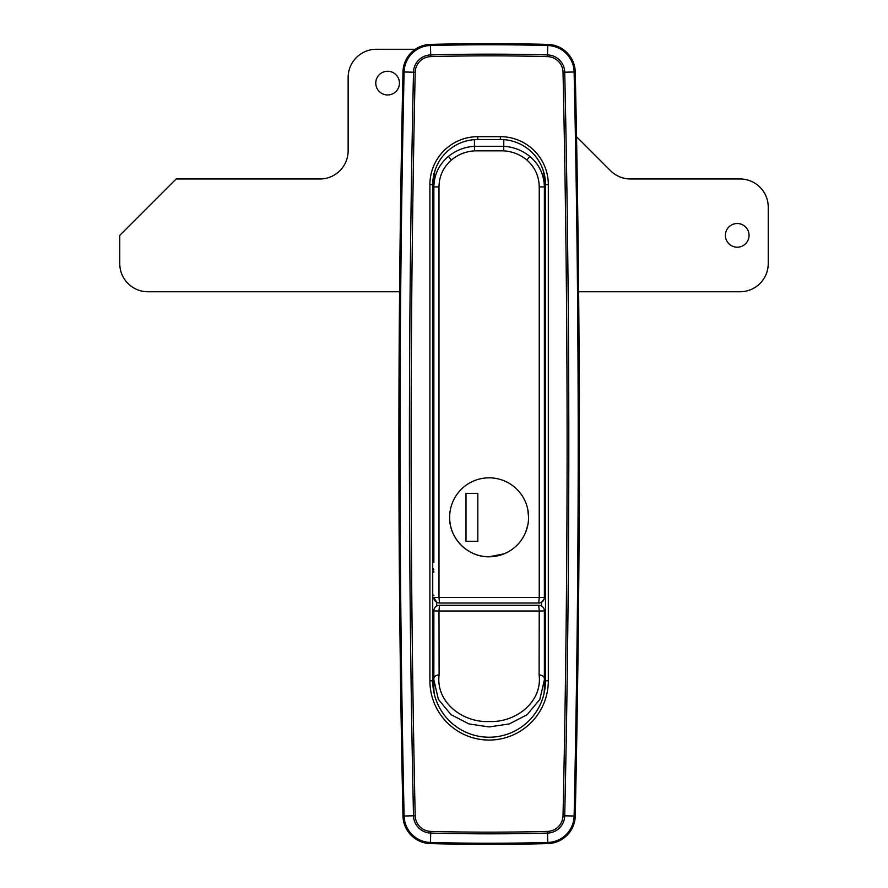 <?xml version="1.0" encoding="UTF-8"?>
<svg xmlns="http://www.w3.org/2000/svg" width="888" height="888" viewBox="0 0 888 888"><rect width="100%" height="100%" fill="white"/><g stroke="black" fill="none" stroke-linecap="round" stroke-linejoin="round"><path stroke-width="1.33" d="M579.331 444A16916.766 16916.766 0 0 1 575.246 816.039A28.194 28.194 0 0 1 547.785 843.6A2255.564 2255.564 0 0 1 430.436 843.6A28.194 28.194 0 0 1 402.986 816.039A16916.766 16916.766 0 0 1 402.986 71.961A28.194 28.194 0 0 1 430.436 44.4A2255.564 2255.564 0 0 1 547.785 44.4A28.194 28.194 0 0 1 575.246 71.961A16916.766 16916.766 0 0 1 579.331 444A16916.766 16916.766 0 0 0 575.246 71.961L564.724 72.194A16906.232 16906.232 0 0 1 564.724 815.806L574.114 816.005A16915.634 16915.634 0 0 0 574.114 71.995A27.062 27.062 0 0 0 547.763 45.532L547.519 54.923A17.671 17.671 0 0 1 564.724 72.194L563.025 72.239A15.973 15.973 0 0 0 547.474 56.61A2243.354 2243.354 0 0 0 430.758 56.61A15.973 15.973 0 0 0 415.196 72.239A16904.545 16904.545 0 0 0 415.196 815.761L413.508 815.806A16906.232 16906.232 0 0 1 409.412 444A16906.232 16906.232 0 0 1 413.508 72.194A17.671 17.671 0 0 1 430.713 54.923A2245.042 2245.042 0 0 1 547.519 54.923L547.474 56.61M433.855 241.003L432.722 241.003L432.722 187.435L433.855 187.435M544.377 187.435L545.498 187.435L545.498 241.003L544.377 241.003M429.903 184.615L432.722 184.615L432.722 680.83A56.388 56.388 0 0 0 489.11 737.229A56.388 56.388 0 0 0 545.498 680.83L545.498 184.615L548.318 184.615L548.318 680.83A59.207 59.207 0 0 1 489.11 740.048A59.207 59.207 0 0 1 429.903 680.83L429.903 184.615A47.93 47.93 0 0 1 477.833 136.674L500.388 136.674A47.93 47.93 0 0 1 548.318 184.615M433.855 595.127L432.722 595.127L432.722 252.281L433.855 252.281M432.722 241.003L432.722 252.281A5.639 5.639 0 0 1 433.855 248.895A5.639 5.639 0 0 0 432.722 252.281M432.722 184.615A45.11 45.11 0 0 1 477.833 139.494L500.388 139.494A45.11 45.11 0 0 1 545.498 184.615M544.377 595.127L545.498 595.127L545.498 241.003M432.722 460.916L433.855 460.916M544.377 460.916L545.498 460.916M432.722 568.054L433.233 570.407L432.722 568.054L433.855 569.752M545.498 252.281A5.639 5.639 0 0 0 544.377 248.895A5.639 5.639 0 0 1 545.498 252.281L544.377 252.281M544.377 569.752L545.498 568.054M544.377 572.316A6.205 6.205 0 0 0 545.498 570.64L544.988 570.407A5.639 5.639 0 0 1 544.377 571.439A5.639 5.639 0 0 0 544.988 570.407L545.376 569.241M432.845 569.241L433.233 570.407A5.639 5.639 0 0 0 433.855 571.439A5.639 5.639 0 0 1 433.233 570.407L432.722 570.64A6.205 6.205 0 0 0 433.855 572.316M449.639 517.304A39.472 39.472 0 0 0 489.11 556.776A39.472 39.472 0 0 0 528.582 517.304A39.472 39.472 0 0 0 489.11 477.833A39.472 39.472 0 0 0 449.639 517.304C449.095 538.406 468.031 557.32 489.11 556.776L504.218 553.779M525.585 532.412L527.816 525.03M433.855 562.415L433.855 186.946C434.121 174.647 438.972 164.458 448.429 156.399C456.01 150.283 464.679 146.92 474.425 146.309L503.796 146.309C513.542 146.92 522.2 150.283 529.803 156.399C539.205 164.38 544.067 174.559 544.377 186.946L544.377 180.664A43.978 43.978 0 0 0 543.034 169.908M503.796 139.627L503.718 150.849L474.503 150.849C465.8 151.415 458.108 154.479 451.404 160.029C443.301 167.188 439.172 176.124 438.983 186.857L438.983 597.435L539.238 597.435L539.238 186.857C539.027 176.057 534.887 167.111 526.828 160.029C520.102 154.468 512.409 151.415 503.718 150.849M528.582 517.304L527.827 509.623M438.983 186.857L433.855 186.946L433.855 180.664A43.978 43.978 0 0 1 435.187 169.908M474.503 150.849L474.425 139.627M541.558 606.027L541.558 602.264A5.639 5.639 0 0 1 538.739 603.019L439.493 603.019A5.639 5.639 0 0 1 436.674 602.264L436.674 606.027M538.739 603.019A5.639 5.639 0 0 0 544.377 597.38L539.238 597.435L538.739 603.019A5.639 5.639 0 0 0 544.377 597.38L544.377 186.946L539.238 186.857M439.493 603.019L438.983 597.435L433.855 597.38A5.639 5.639 0 0 0 439.493 603.019A5.639 5.639 0 0 1 433.855 597.38L436.674 602.264M541.558 602.264L544.211 598.734M433.855 610.911L432.722 610.911L433.855 610.911A5.639 5.639 0 0 1 439.493 605.272L538.739 605.272A5.639 5.639 0 0 1 544.377 610.911L544.377 679.931L539.837 699.378L527.117 714.74L509.29 723.92L489.166 726.939L468.997 723.942L451.06 714.696L438.372 699.344L433.855 679.931L433.855 610.911L438.983 611.022L439.116 674.847C435.586 702.563 463.181 722.832 489.155 721.511C514.973 722.81 542.612 702.652 539.105 674.847L539.238 611.022L438.983 611.022L439.493 605.272M433.855 692.052L433.855 685.614M544.377 692.052L544.377 687.323A55.267 55.267 0 0 1 543.989 693.783M434.232 693.783A55.267 55.267 0 0 1 433.855 687.323L433.855 679.931M539.105 674.847C542.435 675.324 544.189 676.501 544.344 678.377L544.377 679.931L544.344 678.377M544.377 678.321C544.222 676.478 542.513 675.324 539.238 674.847M433.877 678.377C434.032 676.501 435.775 675.324 439.116 674.847M438.983 674.847C435.708 675.324 433.999 676.478 433.855 678.321M544.377 610.911L539.238 611.022L538.739 605.272A5.639 5.639 0 0 1 544.377 610.911M544.377 650.382L545.498 650.382M432.722 650.382L433.855 650.382M432.722 595.682L433.855 595.682M544.377 595.682L545.498 595.682M749.061 235.364A11.844 11.844 0 0 1 737.229 247.197A11.844 11.844 0 0 1 725.385 235.364A11.844 11.844 0 0 1 737.229 223.521A11.844 11.844 0 0 1 749.061 235.364M399.456 83.106A11.844 11.844 0 0 1 387.612 94.949A11.844 11.844 0 0 1 375.768 83.106A11.844 11.844 0 0 1 387.612 71.262A11.844 11.844 0 0 1 399.456 83.106M576.545 136.708L610.544 170.718A28.194 28.194 0 0 0 630.48 178.965L740.048 178.965A28.194 28.194 0 0 1 768.242 207.17L768.242 263.558A28.194 28.194 0 0 1 740.048 291.752L578.654 291.752M399.578 291.752L147.952 291.752A28.194 28.194 0 0 1 119.758 263.558L119.758 235.364L176.146 178.965L319.946 178.965A28.194 28.194 0 0 0 348.14 150.771L348.14 77.467A28.194 28.194 0 0 1 376.334 49.273L415.307 49.273M465.989 493.34L465.989 541.269L477.833 541.269L477.833 493.34L465.989 493.34M432.722 193.351A14.097 14.097 0 0 1 433.855 193.173M433.855 221.156A14.097 14.097 0 0 1 432.722 220.979M433.067 179.076A28.194 28.194 0 0 1 433.877 179.021M430.436 843.6A2255.564 2255.564 0 0 0 547.785 843.6A28.194 28.194 0 0 0 575.246 816.039L574.114 816.005A27.062 27.062 0 0 1 547.763 842.468A2254.443 2254.443 0 0 1 430.469 842.468L430.436 843.6A28.194 28.194 0 0 1 402.986 816.039A16916.766 16916.766 0 0 1 402.986 71.961A28.194 28.194 0 0 1 430.436 44.4A2255.564 2255.564 0 0 1 547.785 44.4A28.194 28.194 0 0 1 575.246 71.961M547.785 44.4L547.763 45.532A2254.443 2254.443 0 0 0 430.469 45.532A27.062 27.062 0 0 0 404.107 71.995A16915.634 16915.634 0 0 0 400.022 444A16915.634 16915.634 0 0 0 404.107 816.005A27.062 27.062 0 0 0 430.469 842.468L430.713 833.077A17.671 17.671 0 0 1 413.508 815.806L402.986 816.039M415.196 815.761A15.973 15.973 0 0 0 430.758 831.39A2243.354 2243.354 0 0 0 547.474 831.39A15.973 15.973 0 0 0 563.025 815.761A16904.545 16904.545 0 0 0 563.025 72.239M402.986 71.961L415.196 72.239M430.436 44.4L430.758 56.61M563.025 815.761L564.724 815.806A17.671 17.671 0 0 1 547.519 833.077L547.785 843.6M547.474 831.39L547.519 833.077A2245.042 2245.042 0 0 1 430.713 833.077L430.758 831.39M548.318 680.83L545.498 680.83M500.388 139.494L500.388 136.674M429.903 680.83L432.722 680.83M477.833 139.494L477.833 136.674M448.429 156.399L451.404 160.029M526.828 160.029L529.803 156.399M545.498 568.12L545.376 569.219M432.722 568.12L432.845 569.219M544.377 687.323L544.377 679.931M432.722 193.073L433.855 193.073M544.377 193.073L545.498 193.073M432.722 221.267L433.855 221.267M544.377 221.267L545.498 221.267"/></g></svg>
